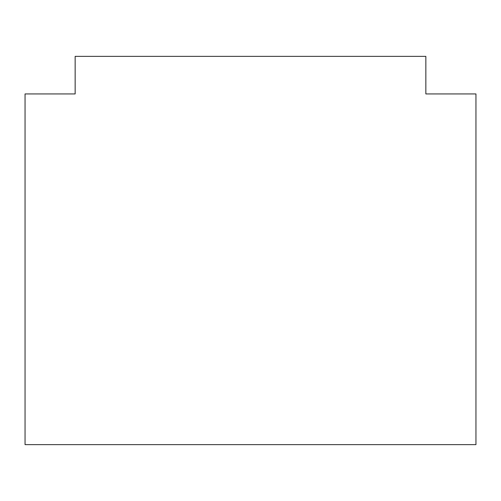 <?xml version="1.0" encoding="UTF-8"?>
<svg xmlns="http://www.w3.org/2000/svg" width="501" height="501" viewBox="0 0 501 501"><rect width="100%" height="100%" fill="white"/><g stroke="black" fill="none" stroke-linecap="round" stroke-linejoin="round"><path stroke-width="0.75" d="M75.15 93.938L25.05 93.938L25.05 444.637L475.95 444.637L475.95 93.938L425.85 93.938L425.85 56.362L75.15 56.362L75.15 93.938"/></g></svg>
